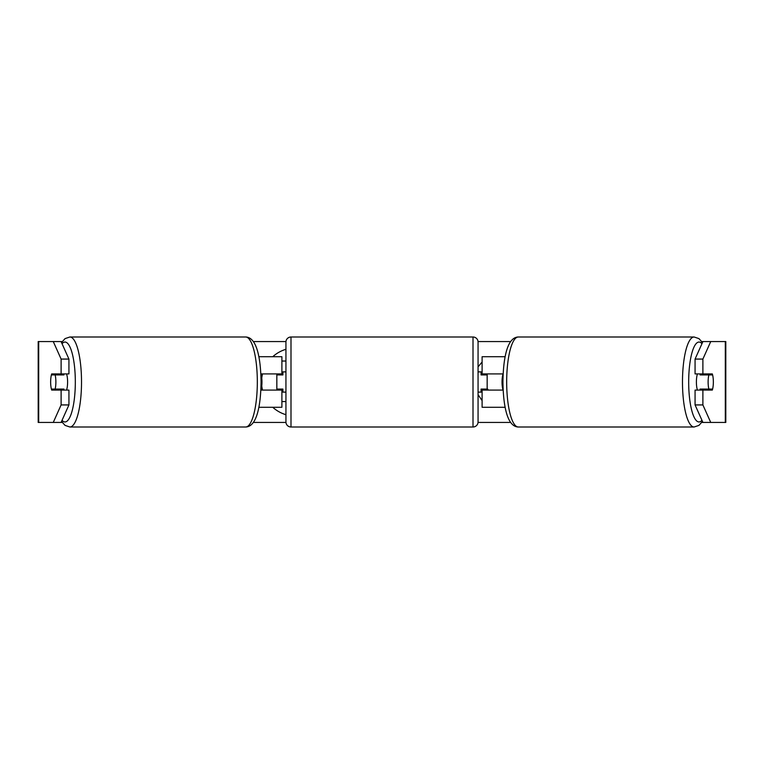 <?xml version="1.0" encoding="UTF-8"?>
<svg xmlns="http://www.w3.org/2000/svg" width="764" height="764" viewBox="0 0 764 764"><rect width="100%" height="100%" fill="white"/><g stroke="black" fill="none" stroke-linecap="round" stroke-linejoin="round"><path stroke-width="1.15" d="M281.897 374.923L281.897 373.911L260.868 373.911M281.897 373.911L281.897 356.721L258.843 356.721M258.843 407.279L281.897 407.279L281.897 389.077M276.835 390.089L276.835 373.911M260.868 390.089L281.897 390.089M505.157 356.721L482.103 356.721L482.103 373.911L503.132 373.911M505.157 407.279L482.103 407.279L482.103 389.077M487.165 390.089L487.165 389.077L481.091 389.077L481.091 392.113L478.063 392.113M487.165 389.077L487.165 373.911M482.103 374.923L482.103 373.911M503.132 390.089L482.103 390.089M697.446 390.089A10.113 2.617 -90 0 1 696.396 382A10.113 2.617 -90 0 1 697.446 373.911M708.123 382A10.113 2.617 -90 0 1 708.868 374.923L712.602 374.923A10.113 2.617 -90 0 1 713.356 382A10.113 2.617 -90 0 1 712.602 389.077L708.868 389.077A10.113 2.617 -90 0 1 708.123 382M700.378 373.911A10.113 2.617 -90 0 0 700.072 374.923L708.868 374.923M703.52 373.911A10.113 2.617 -90 0 1 703.816 374.923M703.816 389.077A10.113 2.617 -90 0 1 703.52 390.089M700.378 390.089A10.113 2.617 -90 0 1 700.072 389.077L708.868 389.077M503.084 389.077L502.779 389.077A10.113 2.617 -90 0 1 502.034 382A10.113 2.617 -90 0 1 502.779 374.923L503.084 374.923M285.937 349.301A34.103 34.103 0 0 0 272.748 356.721M262.51 373.911A34.103 34.103 0 0 0 261.766 378.065M261.766 385.935A34.103 34.103 0 0 0 262.51 390.089M272.748 407.279A34.103 34.103 0 0 0 285.937 414.699M61.082 341.556L68.932 359.07L61.11 359.07L53.26 341.556L62.199 341.556M253.342 341.556L285.965 341.556M478.035 341.556L510.658 341.556M701.801 341.556L710.74 341.556L702.89 359.07L695.068 359.07L702.918 341.556M53.26 341.556L38.2 341.556L38.2 422.444L53.26 422.444L61.11 404.93L68.932 404.93L61.082 422.444L53.26 422.444L62.199 422.444M253.342 422.444L285.965 422.444M478.035 422.444L510.658 422.444M701.801 422.444L710.74 422.444L702.918 422.444L695.068 404.93L695.068 390.089L702.89 390.089L702.89 404.93L710.74 422.444L725.313 422.444L725.313 341.556L710.74 341.556M488.32 390.089L487.165 388.398M478.063 394.654L482.103 400.623M482.103 362.06L478.063 366.825M725.313 341.556L725.8 341.556L725.8 422.444L725.313 422.444M695.068 359.07L695.068 373.911L702.89 373.911L702.89 359.07M702.89 373.911L712.306 373.911A10.113 2.617 -90 0 1 712.306 390.089L702.89 390.089M695.068 404.93L702.89 404.93M704.494 390.089A10.113 2.617 90 0 0 704.79 389.077M704.79 374.923A10.113 2.617 90 0 0 704.494 373.911M59.21 374.923A10.113 2.617 90 0 1 59.506 373.911M59.506 390.089A10.113 2.617 90 0 1 59.21 389.077M68.932 404.93L68.932 390.089L61.11 390.089L61.11 404.93M61.11 359.07L61.11 373.911L68.932 373.911L68.932 359.07M61.11 373.911L51.694 373.911A10.113 2.617 -90 0 0 50.644 382A10.113 2.617 -90 0 0 51.694 390.089L61.11 390.089M281.897 361.028L285.937 361.028M285.937 401.558L281.897 401.558M66.554 390.089A10.113 2.617 -90 0 0 67.604 382A10.113 2.617 -90 0 0 66.554 373.911M55.132 389.077A10.113 2.617 -90 0 0 55.877 382A10.113 2.617 -90 0 0 55.132 374.923L51.398 374.923A10.113 2.617 -90 0 0 50.644 382A10.113 2.617 -90 0 0 51.398 389.077L63.928 389.077A10.113 2.617 -90 0 1 63.622 390.089M60.184 389.077A10.113 2.617 -90 0 0 60.48 390.089M55.132 374.923L63.928 374.923A10.113 2.617 -90 0 0 63.622 373.911M60.48 373.911A10.113 2.617 -90 0 0 60.184 374.923M260.916 389.077L261.221 389.077A10.113 2.617 -90 0 0 261.966 382A10.113 2.617 -90 0 0 261.221 374.923L260.916 374.923M290.998 337A5.052 5.052 0 0 0 285.937 342.062L285.937 421.938A5.052 5.052 0 0 0 290.998 427L473.002 427A5.052 5.052 0 0 0 478.063 421.938L478.063 342.062A5.052 5.052 0 0 0 473.002 337L290.998 337L290.998 427M487.165 374.923L481.091 374.923L481.091 371.887L478.063 371.887M285.937 371.887L282.909 371.887L282.909 374.923L276.835 374.923M276.835 389.077L282.909 389.077L282.909 392.113L285.937 392.113M694.132 427L518.326 427A45 11.641 -90 0 1 506.675 382A45 11.641 -90 0 1 518.326 337L694.132 337A45 11.641 90 0 0 682.481 382A45 11.641 90 0 0 694.132 427L698.955 425.386L702.469 421.432M701.954 420.296A39.938 10.333 -90 0 1 688.679 382A39.938 10.333 -90 0 1 701.954 343.704M38.687 422.444L38.687 341.556M69.868 427L245.674 427A45 11.641 -90 0 0 257.325 382A45 11.641 -90 0 0 245.674 337L69.868 337A45 11.641 90 0 1 81.519 382A45 11.641 90 0 1 69.868 427L65.045 425.386L61.531 421.432M62.046 420.296A39.938 10.333 -90 0 0 75.321 382A39.938 10.333 -90 0 0 62.046 343.704M473.002 427L473.002 337M694.132 337L698.955 338.614L702.469 342.568M518.326 337C507.248 337.239 503.256 357.972 502.932 382C503.256 406.028 507.248 426.761 518.326 427M245.674 427C256.752 426.761 260.744 406.028 261.068 382C260.744 357.972 256.752 337.239 245.674 337M69.868 337L65.045 338.614L61.531 342.568"/></g></svg>
